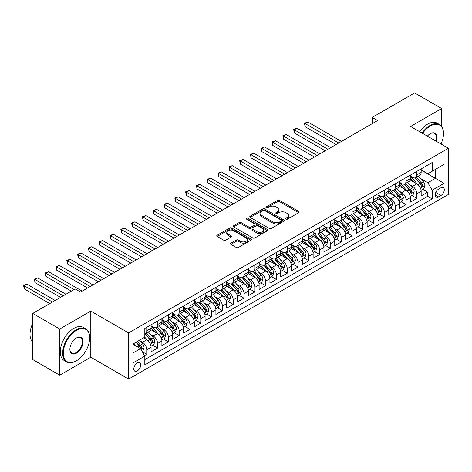 <?xml version="1.0" encoding="UTF-8"?>
<svg xmlns="http://www.w3.org/2000/svg" width="472" height="472" viewBox="0 0 472 472"><rect width="100%" height="100%" fill="white"/><g stroke="black" fill="none" stroke-linecap="round" stroke-linejoin="round"><path stroke-width="0.71" d="M285.943 219.161A1.05 0.608 0 0 0 287.43 219.161L298.693 212.654A1.499 0.867 0 0 0 299.136 212.046A1.499 0.867 0 0 0 298.693 211.432L279.607 200.411A1.499 0.867 0 0 0 277.489 200.411L266.22 206.919A1.05 0.608 0 0 0 265.913 207.344A1.05 0.608 0 0 0 266.22 207.774A1.05 0.608 0 0 0 267.701 207.774L269.164 206.931A4.797 2.773 0 0 1 275.949 206.931L277.542 207.851A4.797 2.773 0 0 1 278.946 209.81A4.797 2.773 0 0 1 277.542 211.769L276.079 212.612A1.05 0.608 0 0 0 275.772 213.037A1.05 0.608 0 0 0 276.079 213.468A1.05 0.608 0 0 0 277.565 213.468L279.023 212.624A4.797 2.773 0 0 1 285.808 212.624L287.401 213.545A4.797 2.773 0 0 1 288.805 215.503A4.797 2.773 0 0 1 287.401 217.462L285.943 218.306A1.05 0.608 0 0 0 285.637 218.731A1.05 0.608 0 0 0 285.943 219.161L285.943 218.306M137.252 370.962A4.891 2.82 120 0 0 140.45 366.656A4.891 2.82 120 0 0 139.7 362.738A4.891 2.82 120 0 0 137.252 362.98A4.891 2.82 120 0 0 134.06 367.287A4.891 2.82 120 0 0 134.809 371.204A4.891 2.82 120 0 0 137.252 370.962M230.932 243.145A1.499 0.867 0 0 0 230.495 243.758A1.499 0.867 0 0 0 230.932 244.372L236.289 247.464A1.499 0.867 0 0 0 238.407 247.464L250.921 240.236A1.499 0.867 0 0 0 251.364 239.623A1.499 0.867 0 0 0 250.921 239.015L231.835 227.994A1.499 0.867 0 0 0 229.711 227.994L217.197 235.215A1.499 0.867 0 0 0 216.76 235.829A1.499 0.867 0 0 0 217.197 236.442L223.669 240.177A1.499 0.867 0 0 0 225.787 240.177L231.144 237.086A1.499 0.867 0 0 0 231.581 236.472A1.499 0.867 0 0 0 231.144 235.858L227.935 234.006A4.012 2.319 0 0 1 226.761 232.371A4.012 2.319 0 0 1 229.239 230.23A4.012 2.319 0 0 1 233.61 230.731L246.177 237.988A4.012 2.319 0 0 1 247.352 239.623A4.012 2.319 0 0 1 244.874 241.764A4.012 2.319 0 0 1 240.502 241.263L238.407 240.053A1.499 0.867 0 0 0 236.289 240.053L230.932 243.145L230.932 244.372M90.801 311.083L59.737 329.013L32.727 313.42L32.727 359.581L59.737 375.175L90.801 357.239L128.614 379.069L128.614 332.913L90.801 311.083L90.801 357.239M441.65 126.496L441.65 108.525L410.587 126.455L448.4 148.285L128.614 332.913M441.65 108.525L414.64 92.931L372.237 117.41L372.237 123.646M32.727 313.42L75.131 288.941L80.535 292.056L377.635 120.531L372.237 117.41M269.27 228.418A1.499 0.867 0 0 0 271.388 228.418L283.902 221.197A1.499 0.867 0 0 0 284.339 220.583A1.499 0.867 0 0 0 283.902 219.97L264.816 208.954A1.499 0.867 0 0 0 262.692 208.954L250.178 216.176A1.499 0.867 0 0 0 249.741 216.79A1.499 0.867 0 0 0 250.178 217.403L269.27 228.418M246.939 219.386A1.05 0.608 0 0 1 248.006 219.539L248.006 218.288L267.412 229.492A1.499 0.867 0 0 1 267.854 230.106A1.499 0.867 0 0 1 267.412 230.719L254.898 237.941A1.499 0.867 0 0 1 252.78 237.941L233.687 226.92L233.687 225.699A1.499 0.867 0 0 0 233.251 226.306A1.499 0.867 0 0 0 233.687 226.92M233.687 225.699L239.044 222.607A1.499 0.867 0 0 1 241.168 222.607L248.909 227.073A1.499 0.867 0 0 0 251.027 227.073L254.579 225.026A1.499 0.867 0 0 0 255.022 224.412A1.499 0.867 0 0 0 254.579 223.799L246.52 219.144A1.05 0.608 0 0 1 246.213 218.719A1.05 0.608 0 0 1 246.862 218.158A1.05 0.608 0 0 1 248.006 218.288M144.52 355.605L146.762 354.307L142.279 351.723M139.73 340.701L142.438 342.271A6.112 3.528 60 0 1 146.762 349.758L151.081 347.262L151.081 351.811L157.565 348.07L152.651 345.233M150.533 334.465L153.247 336.034A6.112 3.528 60 0 1 157.565 343.516L161.884 341.026L161.884 345.575L168.368 341.834L163.454 338.996M161.335 328.229L164.049 329.798A6.112 3.528 60 0 1 168.368 337.279L172.693 334.784L172.693 339.338L179.171 335.598L174.257 332.76M172.138 321.993L174.852 323.556A6.112 3.528 60 0 1 179.171 331.043L183.496 328.547L183.496 333.102L189.974 329.362L185.059 326.524M182.941 315.756L185.655 317.32A6.112 3.528 60 0 1 189.974 324.807L194.299 322.311L194.299 326.866L200.783 323.119L195.862 320.281M193.744 309.52L196.458 311.083A6.112 3.528 60 0 1 200.783 318.571L205.102 316.075L205.102 320.624L211.586 316.883L206.665 314.045M204.547 303.278L207.261 304.847A6.112 3.528 60 0 1 211.586 312.328L215.905 309.838L215.905 314.387L222.389 310.647L217.474 307.809M215.356 297.041L218.064 298.611A6.112 3.528 60 0 1 222.389 306.092L226.707 303.596L226.707 308.151L233.192 304.411L228.277 301.573M226.159 290.805L228.867 292.369A6.112 3.528 60 0 1 233.192 299.856L237.51 297.36L237.51 301.915L243.994 298.174L239.08 295.336M236.962 284.569L239.676 286.132A6.112 3.528 60 0 1 243.994 293.619L248.313 291.124L248.313 295.678L254.797 291.932L249.883 289.094M247.765 278.332L250.479 279.896A6.112 3.528 60 0 1 254.797 287.383L259.122 284.887L259.122 289.442L265.6 285.696L260.686 282.858M258.567 272.09L261.281 273.66A6.112 3.528 60 0 1 265.6 281.141L269.925 278.651L269.925 283.2L276.403 279.459L271.488 276.622M269.37 265.854L272.084 267.423A6.112 3.528 60 0 1 276.403 274.905L280.728 272.409L280.728 276.964L287.212 273.223L282.291 270.385M280.173 259.618L282.887 261.181A6.112 3.528 60 0 1 287.212 268.668L291.531 266.173L291.531 270.727L298.015 266.987L293.1 264.149M290.976 253.381L293.69 254.945A6.112 3.528 60 0 1 298.015 262.432L302.334 259.936L302.334 264.491L308.818 260.745L303.903 257.907M301.785 247.145L304.493 248.709A6.112 3.528 60 0 1 308.818 256.196L313.137 253.7L313.137 258.255L319.621 254.508L314.706 251.67M312.588 240.903L315.296 242.472A6.112 3.528 60 0 1 319.621 249.953L323.939 247.464L323.939 252.013L330.424 248.272L325.509 245.434M323.391 234.667L326.105 236.236A6.112 3.528 60 0 1 330.424 243.717L334.748 241.221L334.748 245.776L341.226 242.036L336.312 239.198M334.194 228.43L336.908 229.994A6.112 3.528 60 0 1 341.226 237.481L345.551 234.985L345.551 239.54L352.029 235.799L347.115 232.962M344.997 222.194L347.711 223.757A6.112 3.528 60 0 1 352.029 231.245L356.354 228.749L356.354 233.304L362.832 229.557L357.918 226.719M355.799 215.958L358.513 217.521A6.112 3.528 60 0 1 362.832 225.008L367.157 222.513L367.157 227.067L373.641 223.321L368.721 220.483M366.602 209.715L369.316 211.285A6.112 3.528 60 0 1 373.641 218.772L377.96 216.276L377.96 220.825L384.444 217.085L379.529 214.247M377.411 203.479L380.119 205.049A6.112 3.528 60 0 1 384.444 212.53L388.763 210.034L388.763 214.589L395.247 210.848L390.332 208.01M388.214 197.243L390.922 198.806A6.112 3.528 60 0 1 395.247 206.293L399.566 203.798L399.566 208.353L406.05 204.612L401.135 201.774M399.017 191.007L401.731 192.57A6.112 3.528 60 0 1 406.05 200.057L410.369 197.561L410.369 202.116L416.853 198.376L416.853 193.821A6.112 3.528 -120 0 0 412.534 186.334L409.82 184.77M411.938 195.532L416.853 198.376M151.081 347.262A6.112 3.528 -120 0 0 146.762 339.775L143.523 337.905M161.884 341.026A6.112 3.528 -120 0 0 157.565 333.539L150.887 329.68M172.693 334.784A6.112 3.528 -120 0 0 168.368 327.303L161.69 323.444M183.496 328.547A6.112 3.528 -120 0 0 179.171 321.06L172.492 317.208M194.299 322.311A6.112 3.528 -120 0 0 189.974 314.824L183.295 310.965M205.102 316.075A6.112 3.528 -120 0 0 200.783 308.588L194.098 304.729M215.905 309.838A6.112 3.528 -120 0 0 211.586 302.351L204.901 298.493M226.707 303.596A6.112 3.528 -120 0 0 222.389 296.115L215.704 292.257M237.51 297.36A6.112 3.528 -120 0 0 233.192 289.879L226.507 286.02M248.313 291.124A6.112 3.528 -120 0 0 243.994 283.637L237.316 279.784M259.122 284.887A6.112 3.528 -120 0 0 254.797 277.4L248.119 273.542M269.925 278.651A6.112 3.528 -120 0 0 265.6 271.164L258.921 267.305M280.728 272.409A6.112 3.528 -120 0 0 276.403 264.928L269.724 261.069M291.531 266.173A6.112 3.528 -120 0 0 287.212 258.691L280.527 254.833M302.334 259.936A6.112 3.528 -120 0 0 298.015 252.449L291.33 248.596M313.137 253.7A6.112 3.528 -120 0 0 308.818 246.213L302.133 242.354M323.939 247.464A6.112 3.528 -120 0 0 319.621 239.977L312.942 236.118M334.748 241.221A6.112 3.528 -120 0 0 330.424 233.74L323.745 229.882M345.551 234.985A6.112 3.528 -120 0 0 341.226 227.504L334.548 223.645M356.354 228.749A6.112 3.528 -120 0 0 352.029 221.262L345.351 217.409M367.157 222.513A6.112 3.528 -120 0 0 362.832 215.025L356.153 211.167M377.96 216.276A6.112 3.528 -120 0 0 373.641 208.789L366.956 204.931M388.763 210.034A6.112 3.528 -120 0 0 384.444 202.553L377.759 198.694M399.566 203.798A6.112 3.528 -120 0 0 395.247 196.317L388.562 192.458M410.369 197.561A6.112 3.528 -120 0 0 406.05 190.074L399.371 186.222M440.948 187.767L438.571 189.142A4.738 2.732 120 0 0 435.473 193.313A4.738 2.732 120 0 0 436.199 197.113A4.738 2.732 120 0 0 438.571 196.877L440.948 195.502A4.738 2.732 120 0 0 444.04 191.331A4.738 2.732 120 0 0 443.314 187.537A4.738 2.732 120 0 0 440.948 187.767M128.614 379.069L448.4 194.446L448.4 148.285M132.933 352.997L140.497 348.631L144.815 356.118L144.815 364.85L432.193 198.936L432.193 190.204L427.874 182.717L420.623 178.528M144.815 356.118L132.933 362.98L132.933 344.017L144.815 337.156L144.815 328.423L432.193 162.51L432.193 171.242L444.081 164.38L444.081 183.343L432.193 190.204M151.081 325.804L153.247 327.049A6.112 3.528 60 0 0 156.297 327.356L160.622 324.86A6.112 3.528 -120 0 0 161.884 322.063L161.884 318.571M161.884 319.568L164.049 320.812A6.112 3.528 60 0 0 167.106 321.113L171.424 318.624A6.112 3.528 -120 0 0 172.693 315.821L172.693 312.328M172.693 313.331L174.852 314.576A6.112 3.528 60 0 0 177.909 314.877L182.227 312.381A6.112 3.528 -120 0 0 183.496 309.585L183.496 306.092M183.496 307.089L185.655 308.34A6.112 3.528 60 0 0 188.712 308.641L193.03 306.145A6.112 3.528 -120 0 0 194.299 303.348L194.299 299.856M194.299 300.853L196.458 302.104A6.112 3.528 60 0 0 199.514 302.404L203.833 299.909A6.112 3.528 -120 0 0 205.102 297.112L205.102 293.619M205.102 294.616L207.261 295.861A6.112 3.528 60 0 0 210.317 296.168L214.642 293.672A6.112 3.528 -120 0 0 215.905 290.876L215.905 287.383M215.905 288.38L218.064 289.625A6.112 3.528 60 0 0 221.12 289.932L225.445 287.436A6.112 3.528 -120 0 0 226.707 284.634L226.707 281.141M226.707 282.144L228.867 283.389A6.112 3.528 60 0 0 231.923 283.69L236.248 281.194A6.112 3.528 -120 0 0 237.51 278.397L237.51 274.905M237.51 275.902L239.676 277.152A6.112 3.528 60 0 0 242.732 277.453L247.051 274.958A6.112 3.528 -120 0 0 248.313 272.161L248.313 268.668M248.313 269.665L250.479 270.916A6.112 3.528 60 0 0 253.535 271.217L257.854 268.721A6.112 3.528 -120 0 0 259.122 265.925L259.122 262.432M259.122 263.429L261.281 264.674A6.112 3.528 60 0 0 264.338 264.981L268.656 262.485A6.112 3.528 -120 0 0 269.925 259.688L269.925 256.196M269.925 257.193L272.084 258.438A6.112 3.528 60 0 0 275.141 258.745L279.459 256.249A6.112 3.528 -120 0 0 280.728 253.446L280.728 249.953M280.728 250.957L282.887 252.201A6.112 3.528 60 0 0 285.943 252.502L290.262 250.007A6.112 3.528 -120 0 0 291.531 247.21L291.531 243.717M291.531 244.714L293.69 245.965A6.112 3.528 60 0 0 296.746 246.266L301.071 243.77A6.112 3.528 -120 0 0 302.334 240.974L302.334 237.481M302.334 238.478L304.493 239.729A6.112 3.528 60 0 0 307.549 240.03L311.874 237.534A6.112 3.528 -120 0 0 313.137 234.737L313.137 231.245M313.137 232.242L315.296 233.487A6.112 3.528 60 0 0 318.352 233.793L322.677 231.298A6.112 3.528 -120 0 0 323.939 228.501L323.939 225.008M323.939 226.005L326.105 227.25A6.112 3.528 60 0 0 329.161 227.557L333.48 225.061A6.112 3.528 -120 0 0 334.748 222.265L334.748 218.766M334.748 219.769L336.908 221.014A6.112 3.528 60 0 0 339.964 221.315L344.283 218.825A6.112 3.528 -120 0 0 345.551 216.023L345.551 212.53M345.551 213.527L347.711 214.778A6.112 3.528 60 0 0 350.767 215.079L355.086 212.583A6.112 3.528 -120 0 0 356.354 209.786L356.354 206.293M356.354 207.291L358.513 208.541A6.112 3.528 60 0 0 361.57 208.842L365.888 206.347A6.112 3.528 -120 0 0 367.157 203.55L367.157 200.057M367.157 201.054L369.316 202.305A6.112 3.528 60 0 0 372.373 202.606L376.697 200.11A6.112 3.528 -120 0 0 377.96 197.314L377.96 193.821M377.96 194.818L380.119 196.063A6.112 3.528 60 0 0 383.175 196.37L387.5 193.874A6.112 3.528 -120 0 0 388.763 191.077L388.763 187.579M388.763 188.582L390.922 189.827A6.112 3.528 60 0 0 393.978 190.127L398.303 187.638A6.112 3.528 -120 0 0 399.566 184.835L399.566 181.342M399.566 182.339L401.731 183.59A6.112 3.528 60 0 0 404.781 183.891L409.106 181.395A6.112 3.528 -120 0 0 410.369 178.599L410.369 175.106M144.815 359.611L427.656 196.317L427.656 192.133L421.177 195.88L421.177 191.325A6.112 3.528 -120 0 0 416.853 183.838L410.174 179.98M410.369 176.103L412.534 177.354A6.112 3.528 -120 0 0 415.59 177.655A6.112 3.528 -120 0 0 416.853 174.858L416.853 171.365M415.59 177.655L419.909 175.159A6.112 3.528 -120 0 0 421.177 172.363L421.177 168.87M146.762 327.303L146.762 330.795A6.112 3.528 60 0 1 145.494 333.592A6.112 3.528 60 0 1 144.815 333.84M145.494 333.592L149.819 331.096A6.112 3.528 -120 0 0 151.081 328.3L151.081 324.807M157.565 321.06L157.565 324.553A6.112 3.528 60 0 1 156.297 327.356M168.368 314.824L168.368 318.317A6.112 3.528 60 0 1 167.106 321.113M179.171 308.588L179.171 312.081A6.112 3.528 60 0 1 177.909 314.877M189.974 302.351L189.974 305.844A6.112 3.528 60 0 1 188.712 308.641M200.783 296.115L200.783 299.608A6.112 3.528 60 0 1 199.514 302.404M211.586 289.873L211.586 293.372A6.112 3.528 60 0 1 210.317 296.168M222.389 283.637L222.389 287.129A6.112 3.528 60 0 1 221.12 289.932M233.192 277.4L233.192 280.893A6.112 3.528 60 0 1 231.923 283.69M243.994 271.164L243.994 274.657A6.112 3.528 60 0 1 242.732 277.453M254.797 264.928L254.797 268.421A6.112 3.528 60 0 1 253.535 271.217M265.6 258.685L265.6 262.184A6.112 3.528 60 0 1 264.338 264.981M276.403 252.449L276.403 255.942A6.112 3.528 60 0 1 275.141 258.745M287.212 246.213L287.212 249.706A6.112 3.528 60 0 1 285.943 252.502M298.015 239.977L298.015 243.469A6.112 3.528 60 0 1 296.746 246.266M308.818 233.74L308.818 237.233A6.112 3.528 60 0 1 307.549 240.03M319.621 227.504L319.621 230.997A6.112 3.528 60 0 1 318.352 233.793M330.424 221.262L330.424 224.755A6.112 3.528 60 0 1 329.161 227.557M341.226 215.025L341.226 218.518A6.112 3.528 60 0 1 339.964 221.315M352.029 208.789L352.029 212.282A6.112 3.528 60 0 1 350.767 215.079M362.832 202.553L362.832 206.046A6.112 3.528 60 0 1 361.57 208.842M373.641 196.317L373.641 199.809A6.112 3.528 60 0 1 372.373 202.606M384.444 190.074L384.444 193.567A6.112 3.528 60 0 1 383.175 196.37M395.247 183.838L395.247 187.331A6.112 3.528 60 0 1 393.978 190.127M406.05 177.602L406.05 181.095A6.112 3.528 60 0 1 404.781 183.891M406.05 200.057L406.05 204.612M395.247 206.293L395.247 210.848M384.444 212.53L384.444 217.085M373.641 218.772L373.641 223.321M362.832 225.008L362.832 229.557M352.029 231.245L352.029 235.799M341.226 237.481L341.226 242.036M330.424 243.717L330.424 248.272M319.621 249.953L319.621 254.508M308.818 256.196L308.818 260.745M298.015 262.432L298.015 266.987M287.212 268.668L287.212 273.223M276.403 274.905L276.403 279.459M265.6 281.141L265.6 285.696M254.797 287.383L254.797 291.932M243.994 293.619L243.994 298.174M233.192 299.856L233.192 304.411M222.389 306.092L222.389 310.647M211.586 312.328L211.586 316.883M200.783 318.571L200.783 323.119M189.974 324.807L189.974 329.362M179.171 331.043L179.171 335.598M168.368 337.279L168.368 341.834M157.565 343.516L157.565 348.07M146.762 349.758L146.762 354.307M140.497 348.631L132.933 344.265M427.874 182.717L435.438 178.351L435.438 169.371L444.081 164.38M421.177 170.115L444.081 183.343M421.177 169.867L427.874 173.737L432.193 171.242M441.65 144.385L441.65 142.467M59.737 329.013L59.737 375.175M422.741 189.296L427.656 192.133M427.656 196.317L432.193 198.936M286.362 219.309L287.401 218.707A4.797 2.773 0 0 0 288.805 216.748L288.805 215.503M278.946 209.81L278.946 211.055A4.797 2.773 0 0 1 277.542 213.014L276.503 213.615M298.693 211.432L298.693 212.654L279.607 201.656A1.499 0.867 0 0 0 277.489 201.656L266.639 207.922M283.884 221.209L264.816 210.199A1.499 0.867 0 0 0 262.692 210.199L250.201 217.415L250.178 216.176M281.253 221.014A1.05 0.608 0 0 0 281.56 220.583A1.05 0.608 0 0 0 281.253 220.158L264.497 210.482A1.05 0.608 0 0 0 263.01 210.482L261.476 211.367A4.797 2.773 0 0 0 260.066 213.332A4.797 2.773 0 0 0 261.476 215.291L272.928 221.899A4.797 2.773 0 0 0 279.713 221.899L281.253 221.014L281.253 222.259A1.05 0.608 0 0 0 281.56 221.834L281.56 220.583M260.066 213.332L260.066 214.577A4.797 2.773 0 0 0 261.476 216.536L261.476 215.291M281.253 222.259L279.713 223.15A4.797 2.773 0 0 1 272.928 223.15L261.476 216.536M233.711 226.932L239.044 223.852L239.044 222.607M255.022 224.412L255.022 225.657A1.499 0.867 0 0 1 254.579 226.271L251.027 228.324A1.499 0.867 0 0 1 248.909 228.324L241.168 223.852A1.499 0.867 0 0 0 239.044 223.852M248.006 219.539L267.394 230.731M256.939 231.711A4.012 2.319 0 0 0 261.311 232.212A4.012 2.319 0 0 0 263.789 230.076A4.012 2.319 0 0 0 262.615 228.436L258.184 225.881A1.499 0.867 0 0 0 256.066 225.881L252.514 227.929A1.499 0.867 0 0 0 252.072 228.542A1.499 0.867 0 0 0 252.514 229.156L256.939 231.711L256.939 232.962A4.012 2.319 0 0 0 261.311 233.463A4.012 2.319 0 0 0 263.789 231.321L263.789 230.076M252.072 228.542L252.072 229.793A1.499 0.867 0 0 0 252.514 230.401L252.514 229.156M256.939 232.962L252.514 230.401M247.352 239.623L247.352 240.873A4.012 2.319 0 0 1 244.874 243.015A4.012 2.319 0 0 1 240.502 242.514L238.407 241.304A1.499 0.867 0 0 0 236.289 241.304L230.95 244.384M226.761 232.371L226.761 233.616A4.012 2.319 0 0 0 227.935 235.257L227.935 234.006M231.144 235.858L231.144 237.086L227.935 235.257M250.903 240.248L231.835 229.239A1.499 0.867 0 0 0 229.711 229.239L217.22 236.454L217.197 235.215M421.083 190.251L423.874 188.641L424.953 185.525A4.047 2.336 -120 0 0 423.378 181.72L418.44 176.009M417.454 184.233L411.602 177.454A11.688 6.75 -120 0 0 410.369 176.174M414.245 182.334L410.97 178.54A9.7 5.599 -120 0 0 410.369 177.891M341.445 141.423L307.791 121.994L305.089 123.552L305.089 126.673L336.04 144.544M415.036 177.873L420.027 183.655A4.047 2.336 60 0 1 421.472 186.446C422.08 187.26 422.517 187.006 422.77 185.697A4.047 2.336 -120 0 0 421.325 182.906L416.392 177.195M415.331 177.779L420.694 183.992A2.065 1.192 60 0 1 421.213 184.8L422.77 185.697M421.472 186.446L421.767 186.924M305.089 126.673L304.493 123.21L338.743 142.986M304.493 123.21L307.791 121.994M440.99 144.007A18.638 10.762 120 0 0 443.485 133.659A18.638 10.762 120 0 0 430.305 126.048A18.638 10.762 120 0 0 422.587 133.381M422.033 133.063A19.098 11.027 -60 0 1 429.98 125.487A19.098 11.027 -60 0 1 439.526 124.543A19.098 11.027 -60 0 1 443.485 133.287A19.098 11.027 -60 0 1 443.485 133.476M427.372 136.148A9.322 5.381 -60 0 1 430.305 133.659L430.305 133.659A9.322 5.381 -60 0 1 436.205 141.246M419.655 131.688A19.098 11.027 -60 0 1 427.602 124.118A19.098 11.027 -60 0 1 437.155 123.168L439.526 124.543M435.638 140.921A8.862 5.115 120 0 0 434.411 133.405A8.862 5.115 120 0 0 430.139 133.759M76.157 360.95L76.482 360.767A18.638 10.762 120 0 0 89.662 337.934A18.638 10.762 120 0 0 76.482 330.323A18.638 10.762 120 0 0 63.301 353.156A18.638 10.762 120 0 0 76.482 360.767L76.157 360.95A19.098 11.027 -60 0 1 66.611 361.9A19.098 11.027 -60 0 1 63.685 346.596A19.098 11.027 -60 0 1 76.157 329.763A19.098 11.027 -60 0 1 85.709 328.819A19.098 11.027 -60 0 1 89.662 337.563A19.098 11.027 -60 0 1 89.662 337.751M76.482 353.156A9.322 5.381 -60 0 1 69.891 349.351A9.322 5.381 -60 0 1 76.482 337.934L76.482 337.934A9.322 5.381 -60 0 1 83.072 341.74A9.322 5.381 -60 0 1 76.482 353.156M69.897 349.162A8.862 5.115 120 0 0 71.726 353.032A8.862 5.115 120 0 0 76.157 352.596A8.862 5.115 120 0 0 81.951 344.784A8.862 5.115 120 0 0 80.588 337.681A8.862 5.115 120 0 0 76.322 338.035M66.611 361.9L64.233 360.525A19.098 11.027 -60 0 1 61.307 345.221A19.098 11.027 -60 0 1 73.785 328.394A19.098 11.027 -60 0 1 83.332 327.444L85.709 328.819M32.727 342.117A19.098 11.027 -60 0 1 32.727 323.403M410.28 196.494L413.071 194.877L414.151 191.762A4.047 2.336 -120 0 0 412.575 187.956L407.637 182.245M406.652 190.47L400.799 183.697A11.688 6.75 -120 0 0 399.566 182.41M403.442 188.57L400.167 184.776A9.7 5.599 -120 0 0 399.566 184.127M330.642 147.659L296.988 128.231L294.286 129.794L294.286 132.909L325.237 150.78M404.233 184.109L409.224 189.892A4.047 2.336 60 0 1 410.669 192.682C411.277 193.496 411.708 193.249 411.967 191.933A4.047 2.336 -120 0 0 410.522 189.142L405.584 183.431M404.528 184.015L409.891 190.228A2.065 1.192 60 0 1 410.41 191.036L411.967 191.933M410.669 192.682L410.964 193.16M294.286 132.909L293.69 129.452L327.94 149.223M293.69 129.452L296.988 128.231M399.477 202.73L402.268 201.119L403.348 197.998A4.047 2.336 -120 0 0 401.772 194.198L396.834 188.481M395.849 196.712L389.99 189.933A11.688 6.75 -120 0 0 388.763 188.647M392.633 194.806L389.359 191.018A9.7 5.599 -120 0 0 388.763 190.363M319.833 153.901L286.185 134.473L283.483 136.03L283.483 139.146L314.435 157.017M393.43 190.352L398.421 196.128A4.047 2.336 60 0 1 399.867 198.918C400.474 199.733 400.905 199.485 401.165 198.169A4.047 2.336 -120 0 0 399.719 195.384L394.781 189.667M393.725 190.257L399.088 196.464A2.065 1.192 60 0 1 399.607 197.272L401.165 198.169M399.867 198.918L400.162 199.402M283.483 139.146L282.887 135.688L317.137 155.459M282.887 135.688L286.185 134.473M388.674 208.966L391.465 207.355L392.545 204.234A4.047 2.336 -120 0 0 390.969 200.435L386.031 194.718M385.04 202.948L379.187 196.169A11.688 6.75 -120 0 0 377.96 194.883M381.83 201.042L378.556 197.255A9.7 5.599 -120 0 0 377.96 196.6M309.03 160.138L275.377 140.709L272.68 142.267L272.68 145.388L303.632 163.253M382.627 196.588L387.618 202.37A4.047 2.336 60 0 1 389.064 205.155C389.671 205.969 390.102 205.721 390.362 204.405A4.047 2.336 -120 0 0 388.916 201.621L383.978 195.904M382.922 196.494L388.285 202.706A2.065 1.192 60 0 1 388.804 203.509L390.362 204.405M389.064 205.155L389.359 205.639M272.68 145.388L272.084 141.924L306.334 161.695M272.084 141.924L275.377 140.709M377.871 215.202L380.662 213.592L381.742 210.471A4.047 2.336 -120 0 0 380.166 206.671L375.228 200.954M374.237 209.184L368.384 202.405A11.688 6.75 -120 0 0 367.157 201.119M371.027 207.285L367.753 203.491A9.7 5.599 -120 0 0 367.157 202.842M298.227 166.374L264.574 146.945L261.877 148.503L261.877 151.624L292.829 169.495M371.824 202.824L376.815 208.606A4.047 2.336 60 0 1 378.261 211.397C378.868 212.211 379.299 211.957 379.553 210.648A4.047 2.336 -120 0 0 378.113 207.857L373.175 202.14M372.119 202.73L377.482 208.943A2.065 1.192 60 0 1 378.001 209.751L379.553 210.648M378.261 211.397L378.556 211.875M261.877 151.624L261.281 148.161L295.525 167.932M261.281 148.161L264.574 146.945M367.068 221.439L369.859 219.828L370.939 216.713A4.047 2.336 -120 0 0 369.358 212.907L364.425 207.196M363.434 215.421L357.581 208.642A11.688 6.75 -120 0 0 356.354 207.361M360.224 213.521L356.95 209.727A9.7 5.599 -120 0 0 356.354 209.078M287.424 172.61L253.771 153.182L251.069 154.739L251.069 157.86L282.026 175.732M361.021 209.061L366.012 214.843A4.047 2.336 60 0 1 367.458 217.633C368.066 218.447 368.496 218.194 368.75 216.884A4.047 2.336 -120 0 0 367.31 214.093L362.372 208.376M361.31 208.966L366.679 215.179A2.065 1.192 60 0 1 367.198 215.987L368.75 216.884M367.458 217.633L367.747 218.111M251.069 157.86L250.479 154.397L284.722 174.174M250.479 154.397L253.771 153.182M356.26 227.681L359.056 226.064L360.136 222.949A4.047 2.336 -120 0 0 358.555 219.144L353.622 213.432M352.631 221.657L346.778 214.884A11.688 6.75 -120 0 0 345.551 213.598M349.422 219.757L346.147 215.964A9.7 5.599 -120 0 0 345.551 215.315M276.622 178.847L242.968 159.418L240.266 160.982L240.266 164.097L271.217 181.968M350.212 215.297L355.209 221.079A4.047 2.336 60 0 1 356.649 223.87C357.263 224.684 357.693 224.436 357.947 223.12A4.047 2.336 -120 0 0 356.502 220.33L351.569 214.618M350.507 215.202L355.876 221.415A2.065 1.192 60 0 1 356.395 222.223L357.947 223.12M356.649 223.87L356.944 224.347M240.266 164.097L239.676 160.633L273.919 180.41M239.676 160.633L242.968 159.418M345.457 233.917L348.248 232.307L349.327 229.185A4.047 2.336 -120 0 0 347.752 225.386L342.819 219.669M341.828 227.899L335.976 221.12A11.688 6.75 -120 0 0 334.748 219.834M338.619 225.994L335.344 222.206A9.7 5.599 -120 0 0 334.748 221.551M265.819 185.089L232.165 165.66L229.463 167.218L229.463 170.333L260.414 188.204M339.409 221.539L344.407 227.315A4.047 2.336 60 0 1 345.846 230.106C346.454 230.92 346.891 230.672 347.144 229.357A4.047 2.336 -120 0 0 345.699 226.572L340.766 220.855M339.704 221.445L345.067 227.651A2.065 1.192 60 0 1 345.592 228.46L347.144 229.357M345.846 230.106L346.141 230.584M229.463 170.333L228.867 166.876L263.116 186.647M228.867 166.876L232.165 165.66M334.654 240.154L337.445 238.543L338.524 235.422A4.047 2.336 -120 0 0 336.949 231.622L332.011 225.905M331.025 234.136L325.173 227.357A11.688 6.75 -120 0 0 323.939 226.07M327.816 232.23L324.541 228.442A9.7 5.599 -120 0 0 323.939 227.787M255.016 191.325L221.362 171.897L218.66 173.454L218.66 176.575L249.611 194.44M328.606 227.775L333.598 233.557A4.047 2.336 60 0 1 335.043 236.342C335.651 237.156 336.088 236.909 336.341 235.593A4.047 2.336 -120 0 0 334.896 232.808L329.963 227.091M328.901 227.681L334.264 233.894A2.065 1.192 60 0 1 334.784 234.696L336.341 235.593M335.043 236.342L335.338 236.826M218.66 176.575L218.064 173.112L252.313 192.883M218.064 173.112L221.362 171.897M323.851 246.39L326.642 244.779L327.721 241.658A4.047 2.336 -120 0 0 326.146 237.858L321.208 232.141M320.222 240.372L314.364 233.593A11.688 6.75 -120 0 0 313.137 232.307M317.013 238.472L313.738 234.678A9.7 5.599 -120 0 0 313.137 234.029M244.213 197.561L210.559 178.133L207.857 179.69L207.857 182.811L238.808 200.683M317.803 234.012L322.795 239.794A4.047 2.336 60 0 1 324.24 242.584C324.848 243.393 325.279 243.145 325.538 241.835A4.047 2.336 -120 0 0 324.093 239.044L319.155 233.327M318.098 233.917L323.462 240.13A2.065 1.192 60 0 1 323.981 240.938L325.538 241.835M324.24 242.584L324.535 243.062M207.857 182.811L207.261 179.348L241.511 199.119M207.261 179.348L210.559 178.133M313.048 252.626L315.839 251.015L316.918 247.9A4.047 2.336 -120 0 0 315.343 244.095L310.405 238.384M309.42 246.608L303.561 239.829A11.688 6.75 -120 0 0 302.334 238.549M306.204 244.708L302.93 240.915A9.7 5.599 -120 0 0 302.334 240.266M233.404 203.798L199.756 184.369L197.054 185.927L197.054 189.048L228.005 206.919M307.001 240.248L311.992 246.03A4.047 2.336 60 0 1 313.438 248.821C314.045 249.635 314.476 249.381 314.736 248.071A4.047 2.336 -120 0 0 313.29 245.281L308.352 239.564M307.296 240.154L312.659 246.366A2.065 1.192 60 0 1 313.178 247.175L314.736 248.071M313.438 248.821L313.732 249.299M197.054 189.048L196.458 185.584L230.708 205.361M196.458 185.584L199.756 184.369M302.245 258.868L305.036 257.252L306.116 254.137A4.047 2.336 -120 0 0 304.54 250.331L299.602 244.62M298.611 252.844L292.758 246.071A11.688 6.75 -120 0 0 291.531 244.785M295.401 250.945L292.127 247.151A9.7 5.599 -120 0 0 291.531 246.502M222.601 210.034L188.947 190.605L186.251 192.169L186.251 195.284L217.203 213.155M296.198 246.484L301.189 252.266A4.047 2.336 60 0 1 302.635 255.057C303.242 255.871 303.673 255.623 303.927 254.308A4.047 2.336 -120 0 0 302.487 251.517L297.549 245.806M296.493 246.39L301.856 252.603A2.065 1.192 60 0 1 302.375 253.411L303.927 254.308M302.635 255.057L302.93 255.535M186.251 195.284L185.655 191.821L219.905 211.598M185.655 191.821L188.947 190.605M291.442 265.105L294.233 263.494L295.313 260.373A4.047 2.336 -120 0 0 293.737 256.573L288.799 250.856M287.808 259.087L281.955 252.308A11.688 6.75 -120 0 0 280.728 251.021M284.598 257.181L281.324 253.393A9.7 5.599 -120 0 0 280.728 252.738M211.798 216.276L178.145 196.842L175.448 198.405L175.448 201.52L206.4 219.392M285.395 252.726L290.386 258.503A4.047 2.336 60 0 1 291.832 261.293C292.439 262.107 292.87 261.86 293.124 260.544A4.047 2.336 -120 0 0 291.684 257.753L286.746 252.042M285.684 252.632L291.053 258.839A2.065 1.192 60 0 1 291.572 259.647L293.124 260.544M291.832 261.293L292.127 261.771M175.448 201.52L174.852 198.063L209.096 217.834M174.852 198.063L178.145 196.842M280.633 271.341L283.43 269.73L284.51 266.609A4.047 2.336 -120 0 0 282.929 262.81L277.996 257.092M277.005 265.323L271.152 258.544A11.688 6.75 -120 0 0 269.925 257.258M273.795 263.417L270.521 259.63A9.7 5.599 -120 0 0 269.925 258.975M200.995 222.513L167.342 203.084L164.639 204.642L164.639 207.763L195.591 225.628M274.592 258.963L279.583 264.745A4.047 2.336 60 0 1 281.023 267.53C281.637 268.344 282.067 268.096 282.321 266.78A4.047 2.336 -120 0 0 280.881 263.995L275.943 258.278M274.881 258.868L280.25 265.081A2.065 1.192 60 0 1 280.769 265.883L282.321 266.78M281.023 267.53L281.318 268.013M164.639 207.763L164.049 204.299L198.293 224.07M164.049 204.299L167.342 203.084M269.831 277.577L272.627 275.967L273.707 272.845A4.047 2.336 -120 0 0 272.126 269.046L267.193 263.329M266.202 271.559L260.349 264.78A11.688 6.75 -120 0 0 259.122 263.494M262.993 269.659L259.718 265.866A9.7 5.599 -120 0 0 259.122 265.217M190.192 228.749L156.539 209.32L153.837 210.878L153.837 213.999L184.788 231.87M263.783 265.199L268.78 270.981A4.047 2.336 60 0 1 270.22 273.766C270.828 274.58 271.264 274.332 271.518 273.022A4.047 2.336 -120 0 0 270.072 270.232L265.14 264.515M264.078 265.105L269.447 271.317A2.065 1.192 60 0 1 269.966 272.12L271.518 273.022M270.22 273.766L270.515 274.25M153.837 213.999L153.247 210.536L187.49 230.306M153.247 210.536L156.539 209.32M259.028 283.814L261.818 282.203L262.898 279.088A4.047 2.336 -120 0 0 261.323 275.282L256.39 269.571M255.399 277.796L249.546 271.017A11.688 6.75 -120 0 0 248.313 269.736M252.19 275.896L248.915 272.102A9.7 5.599 -120 0 0 248.313 271.453M179.389 234.985L145.736 215.556L143.034 217.114L143.034 220.235L173.985 238.106M252.98 271.435L257.977 277.217A4.047 2.336 60 0 1 259.417 280.008C260.025 280.822 260.461 280.569 260.715 279.259A4.047 2.336 -120 0 0 259.27 276.468L254.337 270.751M253.275 271.341L258.638 277.554A2.065 1.192 60 0 1 259.157 278.362L260.715 279.259M259.417 280.008L259.712 280.486M143.034 220.235L142.438 216.772L176.687 236.543M142.438 216.772L145.736 215.556M248.225 290.056L251.015 288.439L252.095 285.324A4.047 2.336 -120 0 0 250.52 281.518L245.582 275.807M244.596 284.032L238.743 277.253A11.688 6.75 -120 0 0 237.51 275.972M241.387 282.132L238.112 278.338A9.7 5.599 -120 0 0 237.51 277.689M168.587 241.221L134.933 221.793L132.231 223.356L132.231 226.471L163.182 244.343M242.177 277.672L247.169 283.454A4.047 2.336 60 0 1 248.614 286.244C249.222 287.059 249.653 286.811 249.912 285.495A4.047 2.336 -120 0 0 248.467 282.704L243.534 276.993M242.472 277.577L247.835 283.79A2.065 1.192 60 0 1 248.355 284.598L249.912 285.495M248.614 286.244L248.909 286.722M132.231 226.471L131.635 223.008L165.884 242.785M131.635 223.008L134.933 221.793M237.422 296.292L240.213 294.681L241.292 291.56A4.047 2.336 -120 0 0 239.717 287.761L234.779 282.044M233.793 290.268L227.935 283.495A11.688 6.75 -120 0 0 226.707 282.209M230.584 288.368L227.309 284.581A9.7 5.599 -120 0 0 226.707 283.926M157.784 247.464L124.13 228.029L121.428 229.593L121.428 232.708L152.379 250.579M231.374 283.914L236.366 289.69A4.047 2.336 60 0 1 237.811 292.481C238.419 293.295 238.85 293.047 239.109 291.731A4.047 2.336 -120 0 0 237.664 288.941L232.725 283.229M231.669 283.82L237.032 290.026A2.065 1.192 60 0 1 237.552 290.835L239.109 291.731M237.811 292.481L238.106 292.959M121.428 232.708L120.832 229.25L155.082 249.021M120.832 229.25L124.13 228.029M226.619 302.528L229.41 300.918L230.489 297.797A4.047 2.336 -120 0 0 228.914 293.997L223.976 288.28M222.99 296.51L217.132 289.731A11.688 6.75 -120 0 0 215.905 288.445M219.775 294.605L216.5 290.817A9.7 5.599 -120 0 0 215.905 290.162M146.975 253.7L113.327 234.271L110.625 235.829L110.625 238.95L141.576 256.815M220.572 290.15L225.563 295.932A4.047 2.336 60 0 1 227.008 298.717C227.616 299.531 228.047 299.283 228.306 297.968A4.047 2.336 -120 0 0 226.861 295.183L221.923 289.466M220.867 290.056L226.23 296.268A2.065 1.192 60 0 1 226.749 297.071L228.306 297.968M227.008 298.717L227.303 299.201M110.625 238.95L110.029 235.487L144.279 255.258M110.029 235.487L113.327 234.271M215.816 308.765L218.607 307.154L219.686 304.033A4.047 2.336 -120 0 0 218.111 300.233L213.173 294.516M212.182 302.747L206.329 295.968A11.688 6.75 -120 0 0 205.102 294.681M208.972 300.841L205.698 297.053A9.7 5.599 -120 0 0 205.102 296.398M136.172 259.936L102.518 240.508L99.822 242.065L99.822 245.186L130.773 263.057M209.769 296.387L214.76 302.168A4.047 2.336 60 0 1 216.205 304.953C216.813 305.767 217.244 305.52 217.498 304.21A4.047 2.336 -120 0 0 216.058 301.419L211.12 295.702M210.064 296.292L215.427 302.505A2.065 1.192 60 0 1 215.946 303.307L217.498 304.21M216.205 304.953L216.5 305.437M99.822 245.186L99.226 241.723L133.476 261.494M99.226 241.723L102.518 240.508M205.013 315.001L207.804 313.39L208.884 310.269A4.047 2.336 -120 0 0 207.308 306.47L202.37 300.752M201.379 308.983L195.526 302.204A11.688 6.75 -120 0 0 194.299 300.918M198.169 307.083L194.895 303.289A9.7 5.599 -120 0 0 194.299 302.641M125.369 266.173L91.715 246.744L89.013 248.302L89.013 251.423L119.971 269.294M198.966 302.623L203.957 308.405A4.047 2.336 60 0 1 205.403 311.196C206.01 312.01 206.441 311.756 206.695 310.446A4.047 2.336 -120 0 0 205.255 307.656L200.317 301.938M199.255 302.528L204.624 308.741A2.065 1.192 60 0 1 205.143 309.549L206.695 310.446M205.403 311.196L205.692 311.673M89.013 251.423L88.423 247.959L122.667 267.73M88.423 247.959L91.715 246.744M194.204 321.243L197.001 319.627L198.081 316.511A4.047 2.336 -120 0 0 196.499 312.706L191.567 306.995M190.576 315.219L184.723 308.44A11.688 6.75 -120 0 0 183.496 307.16M187.366 313.319L184.092 309.526A9.7 5.599 -120 0 0 183.496 308.877M114.566 272.409L80.913 252.98L78.21 254.544L78.21 257.659L109.162 275.53M188.163 308.859L193.154 314.641A4.047 2.336 60 0 1 194.594 317.432C195.207 318.246 195.638 317.998 195.892 316.683A4.047 2.336 -120 0 0 194.452 313.892L189.514 308.181M188.452 308.765L193.821 314.977A2.065 1.192 60 0 1 194.34 315.786L195.892 316.683M194.594 317.432L194.889 317.91M78.21 257.659L77.62 254.196L111.864 273.972M77.62 254.196L80.913 252.98M183.401 327.479L186.192 325.869L187.278 322.748A4.047 2.336 -120 0 0 185.697 318.948L180.764 313.231M179.773 321.456L173.92 314.682A11.688 6.75 -120 0 0 172.693 313.396M176.563 319.556L173.289 315.768A9.7 5.599 -120 0 0 172.693 315.113M103.763 278.651L70.11 259.216L67.407 260.78L67.407 263.895L98.359 281.766M177.354 315.101L182.351 320.877A4.047 2.336 60 0 1 183.791 323.668C184.399 324.482 184.835 324.234 185.089 322.919A4.047 2.336 -120 0 0 183.643 320.128L178.711 314.417M177.649 315.007L183.012 321.214A2.065 1.192 60 0 1 183.537 322.022L185.089 322.919M183.791 323.668L184.086 324.146M67.407 263.895L66.817 260.438L101.061 280.209M66.817 260.438L70.11 259.216M172.599 333.716L175.389 332.105L176.469 328.984A4.047 2.336 -120 0 0 174.894 325.184L169.961 319.467M168.97 327.698L163.117 320.919A11.688 6.75 -120 0 0 161.884 319.632M165.76 325.792L162.486 322.004A9.7 5.599 -120 0 0 161.884 321.349M92.96 284.887L59.307 265.459L56.605 267.016L56.605 270.137L87.556 288.003M166.551 321.338L171.548 327.114A4.047 2.336 60 0 1 172.988 329.904C173.596 330.719 174.032 330.471 174.286 329.155A4.047 2.336 -120 0 0 172.84 326.37L167.908 320.653M166.846 321.243L172.209 327.45A2.065 1.192 60 0 1 172.728 328.258L174.286 329.155M172.988 329.904L173.283 330.388M56.605 270.137L56.009 266.674L90.258 286.445M56.009 266.674L59.307 265.459M161.796 339.952L164.586 338.341L165.666 335.22A4.047 2.336 -120 0 0 164.091 331.421L159.153 325.704M158.167 333.934L152.314 327.155A11.688 6.75 -120 0 0 151.081 325.869M154.958 332.028L151.683 328.241A9.7 5.599 -120 0 0 151.081 327.586M82.157 291.124L48.504 271.695L45.802 273.253L45.802 276.374L71.355 291.124M155.748 327.574L160.74 333.356A4.047 2.336 60 0 1 162.185 336.141C162.793 336.955 163.223 336.707 163.483 335.397A4.047 2.336 -120 0 0 162.038 332.607L157.099 326.889M156.043 327.479L161.406 333.692A2.065 1.192 60 0 1 161.925 334.495L163.483 335.397M162.185 336.141L162.48 336.624M45.802 276.374L45.206 272.91L74.051 289.566M45.206 272.91L48.504 271.695M150.993 346.188L153.783 344.578L154.863 341.457A4.047 2.336 -120 0 0 153.288 337.657L148.35 331.94M147.364 340.17L144.78 337.179M144.149 338.271L143.73 337.781M65.95 294.245L37.701 277.931L34.999 279.489L34.999 282.61L60.546 297.36M144.945 333.81L149.937 339.592A4.047 2.336 60 0 1 151.382 342.383C151.99 343.197 152.421 342.943 152.68 341.634A4.047 2.336 -120 0 0 151.235 338.843L146.296 333.126M145.24 333.716L150.603 339.928A2.065 1.192 60 0 1 151.123 340.737L152.68 341.634M151.382 342.383L151.677 342.861M34.999 282.61L34.403 279.147L63.248 295.802M34.403 279.147L37.701 277.931M142.06 351.345L142.981 350.814L144.06 347.699A4.047 2.336 -120 0 0 142.485 343.893L139.376 340.294M136.473 346.312L133.971 343.415M133.346 344.507L132.933 344.023M55.147 300.481L26.892 284.168L24.196 285.725L24.196 288.846L49.743 303.596M136.024 342.229L139.134 345.828A4.047 2.336 60 0 1 140.579 348.619C141.187 349.433 141.618 349.18 141.877 347.87A4.047 2.336 -120 0 0 140.432 345.079L137.322 341.48M136.278 342.088L139.8 346.165A2.065 1.192 60 0 1 140.32 346.973L141.877 347.87M140.579 348.619L140.874 349.097M24.196 288.846L23.6 285.383L52.445 302.039M23.6 285.383L26.892 284.168M142.438 342.271L146.762 339.775M153.247 336.034L157.565 333.539M164.049 329.798L168.368 327.303M174.852 323.556L179.171 321.06M185.655 317.32L189.974 314.824M196.458 311.083L200.783 308.588M207.261 304.847L211.586 302.351M218.064 298.611L222.389 296.115M228.867 292.369L233.192 289.879M239.676 286.132L243.994 283.637M250.479 279.896L254.797 277.4M261.281 273.66L265.6 271.164M272.084 267.423L276.403 264.928M282.887 261.181L287.212 258.691M293.69 254.945L298.015 252.449M304.493 248.709L308.818 246.213M315.296 242.472L319.621 239.977M326.105 236.236L330.424 233.74M336.908 229.994L341.226 227.504M347.711 223.757L352.029 221.262M358.513 217.521L362.832 215.025M369.316 211.285L373.641 208.789M380.119 205.049L384.444 202.553M390.922 198.806L395.247 196.317M401.731 192.57L406.05 190.074M412.534 186.334L416.853 183.838M416.853 174.858L421.177 172.363M146.762 330.795L151.081 328.3M157.565 324.553L161.884 322.063M168.368 318.317L172.693 315.821M179.171 312.081L183.496 309.585M189.974 305.844L194.299 303.348M200.783 299.608L205.102 297.112M211.586 293.372L215.905 290.876M222.389 287.129L226.707 284.634M233.192 280.893L237.51 278.397M243.994 274.657L248.313 272.161M254.797 268.421L259.122 265.925M265.6 262.184L269.925 259.688M276.403 255.942L280.728 253.446M287.212 249.706L291.531 247.21M298.015 243.469L302.334 240.974M308.818 237.233L313.137 234.737M319.621 230.997L323.939 228.501M330.424 224.755L334.748 222.265M341.226 218.518L345.551 216.023M352.029 212.282L356.354 209.786M362.832 206.046L367.157 203.55M373.641 199.809L377.96 197.314M384.444 193.567L388.763 191.077M395.247 187.331L399.566 184.835M406.05 181.095L410.369 178.599M416.853 193.821L421.177 191.325M435.762 192.511L440.948 195.502M435.219 194.942L438.571 196.877M287.401 218.707L287.401 217.462M276.079 213.468L276.079 212.612M277.542 213.014L277.542 211.769M266.22 207.774L266.22 206.919M277.489 201.656L277.489 200.411M279.607 201.656L279.607 200.411M262.692 210.199L262.692 208.954M264.816 210.199L264.816 208.954M283.902 221.197L283.902 219.97M272.928 223.15L272.928 221.899M279.713 223.15L279.713 221.899M241.168 223.852L241.168 222.607M248.909 228.324L248.909 227.073M251.027 228.324L251.027 227.073M254.579 226.271L254.579 225.026M267.412 230.719L267.412 229.492M236.289 241.304L236.289 240.053M238.407 241.304L238.407 240.053M240.502 242.514L240.502 241.263M229.711 229.239L229.711 227.994M231.835 229.239L231.835 227.994M250.921 240.236L250.921 239.015M420.469 188.18L424.93 185.602M411.602 177.454L412.156 177.136M421.325 182.906L423.378 181.72M418.098 184.77L420.027 183.655M409.661 194.417L414.127 191.838M400.799 183.697L401.353 183.372M410.522 189.142L412.575 187.956M407.295 191.007L409.224 189.892M398.858 200.653L403.324 198.075M389.99 189.933L390.55 189.608M399.719 195.384L401.772 194.198M396.492 197.243L398.421 196.128M388.055 206.889L392.515 204.311M379.187 196.169L379.748 195.85M388.916 201.621L390.969 200.435M385.689 203.485L387.618 202.37M377.252 213.126L381.712 210.553M368.384 202.405L368.939 202.087M378.113 207.857L380.166 206.671M374.886 209.721L376.815 208.606M366.449 219.368L370.909 216.79M357.581 208.642L358.136 208.323M367.31 214.093L369.358 212.907M364.083 215.958L366.012 214.843M355.646 225.604L360.106 223.026M346.778 214.884L347.333 214.559M356.502 220.33L358.555 219.144M353.274 222.194L355.209 221.079M344.843 231.84L349.304 229.262M335.976 221.12L336.53 220.796M345.699 226.572L347.752 225.386M342.471 228.43L344.407 227.315M334.034 238.077L338.501 235.498M325.173 227.357L325.727 227.038M334.896 232.808L336.949 231.622M331.668 234.672L333.598 233.557M323.231 244.313L327.698 241.741M314.364 233.593L314.924 233.274M324.093 239.044L326.146 237.858M320.866 240.909L322.795 239.794M312.429 250.555L316.895 247.977M303.561 239.829L304.121 239.51M313.29 245.281L315.343 244.095M310.063 247.145L311.992 246.03M301.626 256.792L306.086 254.213M292.758 246.071L293.318 245.747M302.487 251.517L304.54 250.331M299.26 253.381L301.189 252.266M290.823 263.028L295.283 260.45M281.955 252.308L282.51 251.983M291.684 257.753L293.737 256.573M288.457 259.618L290.386 258.503M280.02 269.264L284.48 266.686M271.152 258.544L271.707 258.219M280.881 263.995L282.929 262.81M277.654 265.854L279.583 264.745M269.217 275.5L273.677 272.928M260.349 264.78L260.904 264.462M270.072 270.232L272.126 269.046M266.845 272.096L268.78 270.981M258.414 281.737L262.875 279.164M249.546 271.017L250.101 270.698M259.27 276.468L261.323 275.282M256.042 278.332L257.977 277.217M247.605 287.979L252.072 285.401M238.743 277.253L239.298 276.934M248.467 282.704L250.52 281.518M245.239 284.569L247.169 283.454M236.802 294.215L241.269 291.637M227.935 283.495L228.495 283.171M237.664 288.941L239.717 287.761M234.436 290.805L236.366 289.69M225.999 300.452L230.466 297.873M217.132 289.731L217.692 289.407M226.861 295.183L228.914 293.997M223.634 297.041L225.563 295.932M215.197 306.688L219.657 304.115M206.329 295.968L206.889 295.649M216.058 301.419L218.111 300.233M212.831 303.284L214.76 302.168M204.394 312.924L208.854 310.352M195.526 302.204L196.081 301.885M205.255 307.656L207.308 306.47M202.028 309.52L203.957 308.405M193.591 319.166L198.051 316.588M184.723 308.44L185.278 308.122M194.452 313.892L196.499 312.706M191.219 315.756L193.154 314.641M182.788 325.403L187.248 322.824M173.92 314.682L174.475 314.358M183.643 320.128L185.697 318.948M180.416 321.993L182.351 320.877M171.985 331.639L176.445 329.061M163.117 320.919L163.672 320.594M172.84 326.37L174.894 325.184M169.613 328.229L171.548 327.114M161.176 337.875L165.642 335.303M152.314 327.155L152.869 326.836M162.038 332.607L164.091 331.421M158.81 334.471L160.74 333.356M150.373 344.112L154.84 341.539M151.235 338.843L153.288 337.657M148.007 340.707L149.937 339.592M141.01 349.522L144.037 347.776M140.432 345.079L142.485 343.893M137.387 346.837L139.134 345.828M443.485 133.659L443.485 133.287M89.662 337.934L89.662 337.563"/></g></svg>
